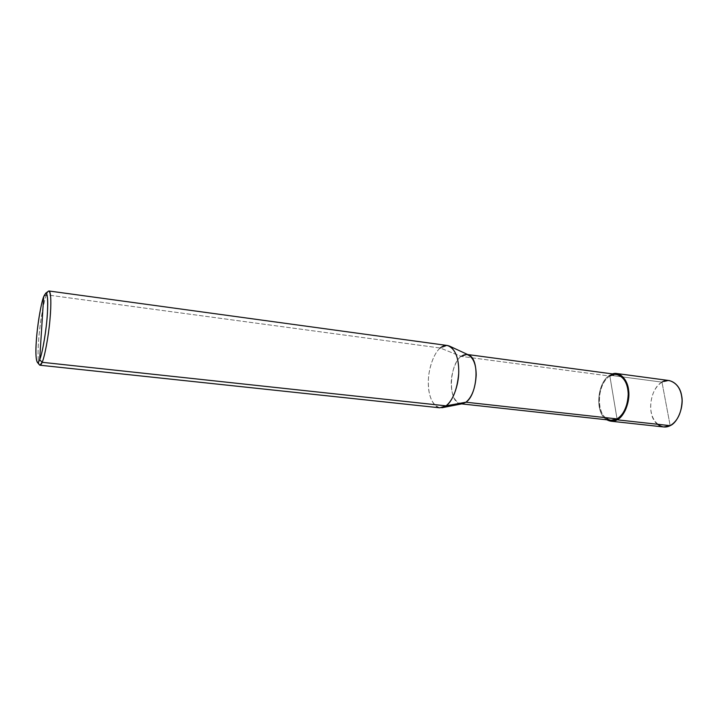 <?xml version="1.0" encoding="UTF-8"?>
<svg xmlns="http://www.w3.org/2000/svg" width="718" height="718" viewBox="0 0 718 718"><rect width="100%" height="100%" fill="white"/><g stroke="black" fill="none" stroke-linecap="round" stroke-linejoin="round"><path stroke-width="0.54" stroke-dasharray="3.59 2.69" d="M663.665 426.959C655.615 424.634 651.271 418.109 650.625 407.375C650.912 395.456 654.69 387.047 661.978 382.147L609.717 375.2L612.481 373.916L609.717 375.2C597.179 382.407 594.316 413.11 606.898 419.797C594.316 413.11 597.179 382.407 609.717 375.2L617.049 418.917L609.717 375.2L661.978 382.147L670.172 425.657L661.978 382.147L669.302 380.576M661.978 382.147C649.79 388.537 646.254 416.081 657.589 424.275M611.036 420.254C595.626 419.034 595.949 383.977 609.869 376.079L461.001 356.361L440.287 348.024L46.392 294.802L43.69 296.642L46.392 294.802L48.133 291.418L46.392 294.802L440.287 348.024L461.001 356.361L609.869 376.079L617.049 418.917L609.869 376.079L616.6 374.464M462.464 403.74C455.652 403.193 451.918 396.946 451.263 385.001C450.689 374.087 455.616 360.095 461.001 356.361C463.325 354.423 465.803 353.929 468.414 354.88M439.856 407.815C432.281 405.051 428.44 396.542 428.332 382.272C428.179 368.774 434.076 352.646 440.287 348.024L447.44 345.502M609.869 376.079C598.606 382.47 595.123 409.637 605.462 417.634M461.001 356.361C448.929 365.256 447.691 402.852 460.785 403.794L461.701 403.893M440.287 348.024C433.735 352.834 427.722 370.425 428.35 384.103C428.314 396.794 434.264 409.305 441.803 407.761L442.252 407.671M46.392 294.802C44.076 300.627 40.746 318.038 39.239 333.421C37.668 349.074 37.668 359.467 39.23 364.591C37.668 359.467 37.668 349.074 39.239 333.421C40.746 318.038 44.076 300.627 46.392 294.802M467.705 354.548L466.79 354.432"/><path stroke-width="1.08" d="M616.753 373.522L669.302 380.576C677.245 382.972 681.517 389.623 682.1 400.536C681.579 412.787 677.604 421.161 670.172 425.657L617.202 419.824C613.872 421.735 610.435 421.726 606.898 419.797L610.955 421.206L617.202 419.824C624.364 415.148 628.25 406.514 628.851 393.913C628.385 382.703 624.346 375.9 616.753 373.522L612.481 373.916C619.921 371.053 627.918 380.028 628.654 390.673C630.26 401.784 624.13 416.691 617.202 419.824L617.049 418.917L617.202 419.824L670.172 425.657C678.007 422.489 684.218 406.074 681.535 395.313C679.865 383.995 669.275 377.138 661.978 382.147M657.589 424.275C661.781 427.389 665.981 427.856 670.172 425.657L663.665 426.959L610.955 421.206M39.661 359.709C36.797 367.499 35.083 357.51 36.268 341.786C37.112 326.941 40.989 303.229 43.69 296.642L39.661 359.709C41.949 354.719 45.566 335.468 46.921 319.716C48.312 303.238 47.935 294.371 45.799 293.132L43.69 296.642C46.948 289.48 48.196 294.91 47.442 312.949C46.634 328.584 42.371 354.037 39.661 359.709L43.69 296.642C41.456 302.269 38.207 319.815 36.86 334.48C35.442 349.774 35.613 359.063 37.372 362.366C38.054 362.689 38.817 361.809 39.661 359.709L42.147 362.303C44.57 357.088 48.384 337.343 49.883 320.56C51.418 303.238 51.113 293.375 48.977 290.987L48.68 291.023C51.041 290.045 51.445 304.037 49.982 319.456C48.546 336.365 44.633 356.999 42.147 362.303L39.661 359.709M467.705 354.548L616.6 374.464C623.897 376.762 627.774 383.277 628.223 394.038C627.649 406.128 623.924 414.421 617.049 418.917C624.274 415.722 630.126 399.495 627.747 388.905C626.302 377.758 616.627 371.089 609.869 376.079M605.462 417.634C609.304 420.694 613.163 421.125 617.049 418.917L465.964 402.206C471.959 397.198 475.37 388.169 476.196 375.137C476.097 363.568 472.956 356.666 466.79 354.432L461.001 356.361M449.315 346.022L468.414 354.88C480.154 358.695 477.488 394.783 465.964 402.206L446.066 405.849C452.995 400.114 457.195 389.362 458.694 373.602C459.143 359.646 456.02 350.447 449.315 346.022C446.129 344.882 443.123 345.555 440.287 348.024M48.977 290.987L447.44 345.502C454.934 348.293 458.703 357.008 458.757 371.646C458.757 385.808 452.304 401.918 446.066 405.849L42.147 362.303L446.066 405.849L465.964 402.206L617.049 418.917L611.036 420.254L461.701 403.893M460.785 403.794L465.964 402.206L462.464 403.74L442.252 407.671M441.803 407.761L446.066 405.849L439.856 407.815L39.948 365.211L42.147 362.303C41.24 364.547 40.414 365.48 39.669 365.112L39.948 365.211M48.68 291.023L45.799 293.132M39.669 365.112L37.372 362.366"/></g></svg>
